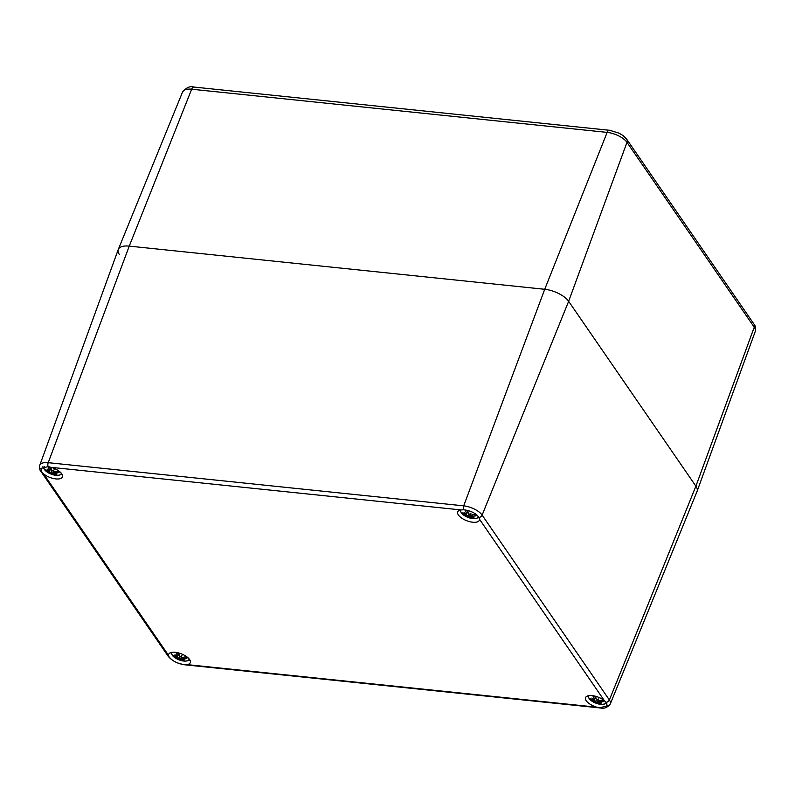 <?xml version="1.0" encoding="UTF-8"?>
<svg xmlns="http://www.w3.org/2000/svg" width="795" height="795" viewBox="0 0 795 795"><rect width="100%" height="100%" fill="white"/><g stroke="black" fill="none" stroke-linecap="round" stroke-linejoin="round"><path stroke-width="1.19" d="M119.469 254.639A19.319 8.318 21.1 0 1 118.316 249.372A19.319 8.318 21.1 0 1 129.247 246.122L544.724 289.291A19.319 8.318 21.1 0 1 568.644 301.305L695.893 486.162A19.319 8.318 21.1 0 1 697.086 491.31L755.24 331.475A16.029 6.897 21.1 0 0 754.236 327.212A4.83 3.687 145.5 0 0 753.978 324.112C755.359 325.314 755.777 327.769 755.24 331.475M753.978 324.112L626.728 139.254L623.21 135.667L619.226 133.222L609.517 130.241A4.83 2.325 95.9 0 0 609.387 130.221A4.83 2.325 95.9 0 0 607.151 132.387A16.029 6.897 21.1 0 1 626.987 142.355L754.236 327.212L695.893 486.162L568.644 301.305A19.319 8.318 -158.9 0 0 544.724 289.291L129.247 246.122A19.319 8.318 -158.9 0 0 118.266 249.501L39.77 465.284C39.303 468.146 39.671 470.153 40.863 471.316A3.22 2.455 145.5 0 0 41.877 472.071L40.883 468.434L48.137 466.615L51.218 467.351A11.587 4.989 21.1 0 1 62.447 476.93A11.587 4.989 21.1 0 1 54.835 478.779A11.587 4.989 21.1 0 1 43.665 473.939L41.877 472.071M184.44 664.62C177.494 663.587 172.386 661.023 169.126 656.928L168.52 655.328A11.587 4.989 21.1 0 1 168.669 654.295A11.587 4.989 21.1 0 1 181.27 653.818A11.587 4.989 21.1 0 1 190.293 662.642A11.587 4.989 21.1 0 1 186.994 664.61L184.44 664.62A3.22 1.55 -84.1 0 0 184.867 664.809C177.573 663.755 171.998 660.884 168.113 656.173L40.863 471.316M479.474 519.215A11.587 4.989 21.1 0 1 479.335 520.238A11.587 4.989 21.1 0 1 466.725 520.725A11.587 4.989 21.1 0 1 457.711 511.891A11.587 4.989 21.1 0 1 461.001 509.923L463.614 509.784C470.65 510.589 475.748 513.153 478.928 517.475L479.474 519.215L604.339 700.604L606.178 702.333L607.231 705.811L599.917 707.788L596.787 707.182A11.587 4.989 21.1 0 1 585.547 697.613A11.587 4.989 21.1 0 1 593.169 695.754A11.587 4.989 21.1 0 1 604.339 700.604M599.917 707.788A3.22 1.55 -84.1 0 0 600.344 707.967C604.19 708.862 607.489 707.55 610.252 704.022L697.036 491.439A19.319 8.318 -158.9 0 0 695.893 486.162L609.368 699.968A3.22 2.455 145.5 0 1 606.178 702.333M189.13 658.936A9.252 3.985 21.1 0 1 181.19 660.556L181.19 660.556A9.252 3.985 21.1 0 1 176.808 658.856L176.808 658.856A9.252 3.985 21.1 0 1 172.008 652.327M183.655 657.217L182.502 658.956L183.208 658.508A20.879 18.146 -28.9 0 0 186.905 658.29A7.294 3.14 -158.9 0 0 185.772 656.65A20.879 13.157 141.9 0 1 182.472 657.445L181.121 656.958A20.71 4.045 105.3 0 0 181.976 655.487A20.71 4.074 -51.9 0 1 180.535 656.66L179.382 655.885A20.879 6.36 -83.6 0 1 178.855 653.172A7.294 3.14 -158.9 0 0 176.152 652.894A20.879 13.356 95.4 0 0 177.633 655.706L177.255 656.322A20.71 16.685 34.2 0 1 174.96 654.762A20.71 19.07 -108.3 0 0 177.007 656.531L176.371 656.809A20.879 16.576 162.5 0 1 173.33 655.358A7.294 3.14 -158.9 0 0 174.463 656.998A20.879 14.727 -49.1 0 0 177.106 657.872L178.388 658.528L179.233 657.187L178.974 658.826L180.197 659.433A20.879 7.93 105.9 0 0 181.379 660.476L181.985 657.435M182.502 658.956A20.71 15.979 49.3 0 0 184.927 659.77A20.71 19.786 -132 0 1 182.264 659.174L182.482 658.727M181.946 659.611L182.264 659.174L181.946 659.611A20.879 11.786 -95.2 0 0 184.072 660.754A7.294 3.14 -158.9 0 1 181.379 660.476M178.974 658.826A20.71 7.175 109.4 0 1 177.901 659.035A20.71 0.954 -56.5 0 0 178.388 658.528M177.126 656.243L176.371 656.809M178.726 653.361L177.027 656.769M176.699 653.063L176.152 652.894L176.699 653.063M175.417 656.431L174.463 656.998M186.905 658.29L186.239 657.853L186.905 658.29M181.121 656.958L181.3 656.054M179.233 657.187L179.62 656.263M606.019 702.154A9.252 3.985 21.1 0 1 598.079 703.863L598.079 703.863A9.252 3.985 21.1 0 1 593.686 702.174L593.686 702.174A9.252 3.985 21.1 0 1 588.896 695.635M600.543 700.524L599.39 702.273L600.096 701.826A20.879 18.146 -28.9 0 0 603.783 701.597A7.294 3.14 -158.9 0 0 602.65 699.958A20.879 13.157 141.9 0 1 599.36 700.753L598.009 700.266A20.71 4.045 105.3 0 0 598.864 698.795A20.71 4.074 -51.9 0 1 597.423 699.968L596.27 699.202A20.879 6.36 -83.6 0 1 595.733 696.48A7.294 3.14 -158.9 0 0 593.04 696.201A20.879 13.356 95.4 0 0 594.511 699.014L594.133 699.63A20.71 16.685 34.2 0 1 591.838 698.07A20.71 19.07 -108.3 0 0 593.895 699.839L593.249 700.117A20.879 16.576 162.5 0 1 590.208 698.666A7.294 3.14 -158.9 0 0 591.341 700.306A20.879 14.727 -49.1 0 0 593.984 701.19L595.276 701.846L596.111 700.494L595.862 702.144L597.075 702.74A20.879 7.93 105.9 0 0 598.257 703.784L598.874 700.743M599.39 702.273A20.71 15.979 49.3 0 0 601.815 703.078A20.71 19.786 -132 0 1 599.152 702.482L599.36 702.035M598.834 702.919L599.152 702.482L598.834 702.919A20.879 11.786 -95.2 0 0 600.96 704.062A7.294 3.14 -158.9 0 1 598.257 703.784M595.862 702.144A20.71 7.175 109.4 0 1 594.789 702.353A20.71 0.954 -56.5 0 0 595.276 701.846M594.004 699.55L593.249 700.117M595.614 696.678L593.905 700.087M593.587 696.37L593.04 696.201L593.587 696.37M592.305 699.739L591.341 700.306M603.783 701.597L603.127 701.16L603.783 701.597M598.009 700.266L598.188 699.361M596.111 700.494L596.508 699.57M61.294 473.214A9.252 3.985 21.1 0 1 53.354 474.834L53.354 474.834A9.252 3.985 21.1 0 1 48.962 473.144L48.962 473.144A9.252 3.985 21.1 0 1 44.291 466.476M55.819 471.495L54.666 473.244L55.372 472.796A20.879 18.146 -28.9 0 0 59.059 472.578A7.294 3.14 -158.9 0 0 57.926 470.928A20.879 13.157 141.9 0 1 54.636 471.723L53.285 471.236A20.71 4.045 105.3 0 0 54.139 469.775A20.71 4.074 -51.9 0 1 52.699 470.948L51.546 470.173A20.879 6.36 -83.6 0 1 51.009 467.45A7.294 3.14 -158.9 0 0 48.316 467.172A20.879 13.356 95.4 0 0 49.797 469.994L49.409 470.6A20.71 16.685 34.2 0 1 47.124 469.04A20.71 19.07 -108.3 0 0 49.171 470.809L48.525 471.087A20.879 16.576 162.5 0 1 45.484 469.636A7.294 3.14 -158.9 0 0 46.617 471.286A20.879 14.727 -49.1 0 0 49.27 472.16L50.552 472.816L51.387 471.465L51.138 473.114L52.351 473.711A20.879 7.93 105.9 0 0 53.533 474.754L54.149 471.713M54.666 473.244A20.71 15.979 49.3 0 0 57.091 474.049A20.71 19.786 -132 0 1 54.428 473.452L54.636 473.015M54.11 473.899L54.428 473.452L54.11 473.899A20.879 11.786 -95.2 0 0 56.236 475.042A7.294 3.14 -158.9 0 1 53.533 474.754M51.138 473.114A20.71 7.175 109.4 0 1 50.065 473.323A20.71 0.954 -56.5 0 0 50.552 472.816M49.28 470.521L48.525 471.087M50.89 467.649L49.191 471.057M48.863 467.341L48.316 467.172L48.863 467.341M47.581 470.71L46.617 471.286M59.059 472.578L58.403 472.141L59.059 472.578M53.285 471.236L53.464 470.342M51.387 471.465L51.784 470.541M478.183 516.392A9.252 3.985 21.1 0 1 470.243 518.151L470.243 518.151A9.252 3.985 21.1 0 1 465.85 516.452L465.85 516.452A9.252 3.985 21.1 0 1 461.06 509.923M472.707 514.812L471.544 516.551L472.26 516.104A20.879 18.146 -28.9 0 0 475.947 515.885A7.294 3.14 -158.9 0 0 474.814 514.246A20.879 13.157 141.9 0 1 471.524 515.041L470.173 514.554A20.71 4.045 105.3 0 0 471.028 513.083A20.71 4.074 -51.9 0 1 469.577 514.256L468.434 513.481A20.879 6.36 -83.6 0 1 467.897 510.768A7.294 3.14 -158.9 0 0 465.194 510.489A20.879 13.356 95.4 0 0 466.675 513.302L466.297 513.918A20.71 16.685 34.2 0 1 464.002 512.358A20.71 19.07 -108.3 0 0 466.059 514.127L465.413 514.405A20.879 16.576 162.5 0 1 462.372 512.944A7.294 3.14 -158.9 0 0 463.505 514.594A20.879 14.727 -49.1 0 0 466.148 515.468L467.43 516.124L468.275 514.782L468.026 516.422L469.239 517.028A20.879 7.93 105.9 0 0 470.421 518.072L471.038 515.031M471.544 516.551A20.71 15.979 49.3 0 0 473.969 517.366A20.71 19.786 -132 0 1 471.306 516.76L471.524 516.323M470.988 517.207L471.306 516.76L470.988 517.207A20.879 11.786 -95.2 0 0 473.114 518.35A7.294 3.14 -158.9 0 1 470.421 518.072M468.026 516.422A20.71 7.175 109.4 0 1 466.953 516.631A20.71 0.954 -56.5 0 0 467.43 516.124M466.168 513.838L465.413 514.405M467.778 510.956L466.069 514.365M465.751 510.658L465.194 510.489L465.751 510.658M464.469 514.017L463.505 514.594M475.947 515.885L475.281 515.448L475.947 515.885M470.173 514.554L470.352 513.649M468.275 514.782L468.662 513.858M194.03 87.072A4.83 2.325 95.9 0 0 193.91 87.052A4.83 2.325 95.9 0 0 191.665 89.219L607.151 132.387L544.724 289.291L463.694 505.849L48.217 462.68A14.876 6.4 -158.9 0 0 39.77 465.284M626.728 139.254A4.83 3.687 145.5 0 1 626.987 142.355L568.644 301.305L482.118 515.1A3.22 2.455 145.5 0 1 478.928 517.475M611.067 130.45L193.91 87.052C190.234 85.82 186.467 87.45 182.602 91.912A16.029 6.897 21.1 0 1 191.665 89.219L129.247 246.122L48.217 462.68A3.22 1.55 -84.1 0 0 48.137 466.615M169.126 656.928A3.22 2.455 145.5 0 1 168.113 656.173M168.52 655.328L43.665 473.939M610.252 704.022A14.876 6.4 -158.9 0 0 609.368 699.968L482.118 515.1A14.876 6.4 -158.9 0 0 463.694 505.849A3.22 1.55 -84.1 0 0 463.614 509.784M596.787 707.182L186.994 664.61M51.218 467.351L461.001 509.923M175.208 656.71A6.469 2.782 21.1 0 1 174.652 656.074M182.502 659.979A6.469 2.782 21.1 0 1 181.33 659.79M185.543 656.72A6.469 2.782 21.1 0 1 186.239 657.853M180.197 659.433L181.32 657.147M177.106 657.872L177.613 656.273M592.086 700.017A6.469 2.782 21.1 0 1 591.54 699.381M599.39 703.297A6.469 2.782 21.1 0 1 598.218 703.098M602.421 700.027A6.469 2.782 21.1 0 1 603.127 701.16M597.075 702.74L598.198 700.455M593.984 701.19L594.491 699.58M47.372 470.988A6.469 2.782 21.1 0 1 46.816 470.362M54.666 474.267A6.469 2.782 21.1 0 1 53.494 474.068M57.697 470.998A6.469 2.782 21.1 0 1 58.403 472.141M52.351 473.711L53.474 471.435M49.27 472.16L49.767 470.56M464.25 514.305A6.469 2.782 21.1 0 1 463.694 513.669M471.554 517.575A6.469 2.782 21.1 0 1 470.382 517.386M474.585 514.315A6.469 2.782 21.1 0 1 475.281 515.448M469.239 517.028L470.362 514.743M466.148 515.468L466.655 513.868M182.602 91.912L118.316 249.372M600.344 707.967L184.867 664.809M170.696 652.625L173.131 656.302L176.808 658.856A20.928 20.928 0 0 0 181.19 660.556L185.633 661.122L189.906 660.039M176.49 653.152L178.974 653.41M185.314 656.591L186.259 657.942M181.787 659.353L182.313 657.455M182.462 658.777L182.86 657.376M177.722 656.163L178.935 653.729M587.584 695.933L590.019 699.61L593.686 702.174A20.928 20.928 0 0 0 598.079 703.863L602.521 704.44L606.853 703.307M593.368 696.47L595.853 696.728M602.193 699.898L603.147 701.25M598.665 702.671L599.201 700.773M599.351 702.084L599.738 700.683M594.6 699.471L595.823 697.036M42.831 466.794L45.295 470.59L48.962 473.144A20.928 20.928 0 0 0 53.354 474.834L57.796 475.41L62.07 474.317M48.644 467.44L51.128 467.699M57.479 470.869L58.423 472.23M53.951 473.641L54.477 471.743M54.626 473.065L55.014 471.664M49.876 470.441L51.099 468.017M459.748 510.221L462.173 513.898L465.85 516.452A20.928 20.928 0 0 0 470.243 518.151L474.675 518.718L478.997 517.605M465.532 510.748L468.017 511.006M474.357 514.186L475.301 515.538M470.829 516.949L471.356 515.051M471.515 516.372L471.902 514.971M466.764 513.759L467.987 511.324"/></g></svg>
